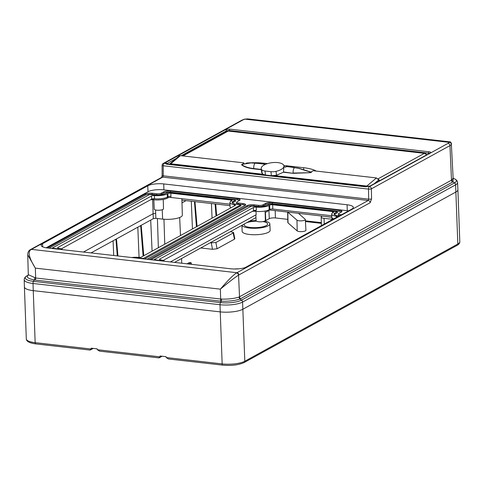 <?xml version="1.0" encoding="UTF-8"?>
<svg xmlns="http://www.w3.org/2000/svg" width="484" height="484" viewBox="0 0 484 484"><rect width="100%" height="100%" fill="white"/><g stroke="black" fill="none" stroke-linecap="round" stroke-linejoin="round"><path stroke-width="0.73" d="M174.561 262.395L255.969 217.6M265.147 212.549L269.552 210.123M170.404 261.923L256.151 214.739L256.012 211.399M181.875 198.718L182.329 215.162A13.401 3.69 177.9 0 1 162.624 219.113L155.872 218.351L155.673 213.42L153.107 213.728L152.642 199.668M229.991 204.188L170.949 197.478A2.232 0.617 -2.1 0 0 167.93 197.835L167.295 198.18A10.049 2.771 177.9 0 1 153.706 199.777L153.017 199.704A2.232 0.617 -2.1 0 0 150.185 199.971M230.856 207.836A10.049 2.771 177.9 0 1 230.088 206.825L229.93 202.536A10.049 2.771 -2.1 0 0 234.45 204.665A2.232 0.617 177.9 0 1 235.454 205.143A2.232 0.617 177.9 0 1 235.194 205.446L141.522 256.992A2.232 0.617 177.9 0 1 138.684 257.367A10.049 2.771 -2.1 0 0 131.66 257.524M155.872 218.351L153.307 218.647L91.046 252.908M186.037 200.636L181.99 202.869M27.025 275.789A2.232 1.882 61.2 0 1 27.062 275.771C25.192 276.763 24.236 278.094 24.2 279.758L24.4 286.897A16.752 4.616 -2.1 0 0 33.245 290.642L220.244 311.884A16.752 4.616 -2.1 0 0 242.901 309.222L455.922 191.997A16.752 4.616 -2.1 0 0 457.894 189.692L457.568 182.559A16.686 4.598 -2.1 0 1 455.601 184.852A2.232 1.882 -118.8 0 0 454.549 182.898A15.573 4.289 -2.1 0 0 454.252 178.717C456.333 179.612 457.434 180.895 457.568 182.559M28.532 274.991C25.767 276.866 27.667 278.53 34.231 279.982L221.23 301.229C228.805 301.417 235.067 300.679 240.016 299.021L241.528 300.122A15.573 4.289 177.9 0 1 220.474 302.597L221.23 301.229A2.232 0.92 92.7 0 0 221.551 299.088C228.611 299.251 234.444 298.567 239.042 297.031L451.487 180.163L453.103 178.287M220.226 301.151A2.232 1.028 96.5 0 0 220.686 299.021L221.551 299.088M28.562 274.979L28.126 275.281L28.296 274.67L35.659 277.998L35.338 268.13C28.955 257.803 27.534 251.626 31.067 249.611A2.124 1.754 -123.6 0 0 30.02 249.847C28.483 250.9 27.721 252.563 27.745 254.85L35.338 268.13L220.365 289.154C227.849 280.399 233.246 274.997 236.555 272.958A2.124 1.754 56.4 0 1 238.558 275.154C235.218 277.199 229.156 281.863 220.365 289.154L220.686 299.021L35.659 277.998A2.232 1.028 96.5 0 1 35.199 280.127M239.042 297.031A2.232 1.827 68.2 0 0 240.016 299.021L452.54 182.111L453.03 181.796L453.187 178.312M451.56 143.899C450.955 142.29 450.314 141.6 449.636 141.83L449.212 142.35A2.124 2.009 -150.2 0 1 449.376 142.357A2.124 2.009 29.8 0 1 451.378 144.389L453.121 178.027M451.378 144.389A13.612 3.751 177.9 0 1 449.945 145.611L371.379 188.845A2.124 0.484 178.9 0 1 368.512 189.093L368.699 199.166A2.124 0.484 -1.1 0 0 371.567 198.918L370.175 202.705L238.872 274.96A2.124 1.791 61.2 0 0 236.93 272.728A14.514 6.703 96.5 0 0 236.555 272.958M367.901 186.449L369.437 186.612A2.124 0.98 -83.5 0 0 368.512 189.093L163.223 165.77A2.124 0.98 -83.5 0 1 164.149 163.289A2.124 1.791 -118.8 0 0 163.205 163.471A2.124 2.124 0 0 0 162.104 165.334A2.124 0.496 -0.2 0 0 163.223 165.77L163.253 175.825L368.699 199.166L368.233 200.473L236.93 272.728L31.436 249.381A14.514 6.703 96.5 0 0 31.067 249.611M347.095 204.762L163.737 183.932A11.834 3.261 -2.1 0 0 147.735 185.814L42.544 243.7A11.834 3.261 -2.1 0 0 41.146 245.334A11.834 3.261 -2.1 0 0 47.396 247.953L230.753 268.783A11.834 3.261 -2.1 0 0 246.755 266.902L351.947 209.009A11.834 3.261 -2.1 0 0 353.344 207.412A11.834 3.261 -2.1 0 0 347.095 204.762L347.258 210.685L163.901 189.855A11.725 3.231 177.9 0 0 148.043 191.724L46.168 247.784M30.256 249.72A2.124 1.791 -118.8 0 1 30.492 249.562A2.124 1.791 -118.8 0 1 31.436 249.381L162.739 177.132L163.253 175.825A2.124 0.496 179.8 0 1 162.134 175.389L161.632 177.428M163.205 163.471L241.77 120.238L244.511 119.149A2.124 1.373 -106.2 0 1 244.91 119.124L245.025 119.149A11.495 3.17 -2.1 0 0 242.714 120.056L164.149 163.289L165.649 163.459L166.726 164.203A1.119 0.514 -83.5 0 1 167.149 163.87L366.291 186.497A1.119 0.514 -83.5 0 1 366.297 186.497L370.157 185.959A1.119 0.944 61.2 0 1 370.653 185.862L365.868 186.83L166.726 164.203M452.54 182.111A2.232 1.882 61.2 0 1 451.487 180.163L449.945 145.611A2.124 1.791 -118.8 0 0 448.002 143.379A11.495 3.17 177.9 0 0 449.212 142.35L245.025 119.149L247.735 118.895L244.511 119.149M229.44 131.085L229.416 130.498L226.397 130.855L226.427 131.696M428.576 153.809L428.558 153.125L429.477 153.924M166.363 164.046L165.649 163.459L165.607 162.57L225.375 129.682A1.119 0.944 61.2 0 1 226.397 130.855L181.173 155.739M180.369 155.648L170.755 163.78A2.232 1.779 -130.2 0 0 169.539 164.118L179.177 155.969L180.369 155.648L243.803 162.854L244.015 163.755M310.849 171.977A27.915 10.896 173.7 0 0 311.351 171.905L313.021 170.719L376.455 177.924L378.718 179.933L379.014 181.083M294.375 167.67L298.761 168.371L293.909 167.561A4.61 2.13 -83.5 0 1 294.03 167.416L286.165 166.52L286.516 166.774L286.165 166.52L285.705 167.137L283.884 166.932L283.406 172.231L276.485 175.275L271.409 175.704L265.48 175.026L263.036 174.264L261.693 172.576L261.221 168.62A11.447 4.628 -6.8 0 0 261.723 169.733L262.195 173.653M310.74 172.08C311.769 172.11 311.684 172.316 310.492 172.691L293.098 173.042A4.61 2.13 -83.5 0 1 294.399 167.615M241.825 164.342L241.812 164.657C244.299 166.593 248.268 167.894 253.731 168.565L261.318 169.43M242.732 163.967L243.803 162.854M298.761 168.371L306.445 170.87C308.641 171.415 309.972 171.941 310.432 172.449L311.236 172.129L298.93 168.287L286.316 166.448M265.48 175.026L265.002 171.009L270.931 171.681A6.697 2.71 -6.8 0 0 276.019 171.36A11.447 4.628 -6.8 0 0 283.951 165.909A11.447 4.628 -6.8 0 0 277.272 162.557A11.447 4.628 -6.8 0 0 265.492 164.33A11.447 4.628 -6.8 0 0 261.221 168.62M265.002 171.009A6.697 2.71 173.2 0 1 261.723 169.733M255.649 163.054L250.93 162.939L255.528 163.199A4.61 2.13 -83.5 0 1 255.649 163.054L265.492 164.33M250.93 162.939L242.309 164.282M378.282 179.038L379.783 180.659M315.786 171.033L315.973 170.931A27.915 7.696 -2.1 0 0 303.686 167.718L283.842 165.468M267.501 163.61L264.318 163.247A27.915 7.696 -2.1 0 0 246.562 163.047L246.604 163.386M246.562 163.047L245.691 163.525M347.258 210.685A11.725 3.231 177.9 0 1 348.571 210.867M341.522 214.751L340.258 214.606A3.352 0.926 177.9 0 1 338.485 213.837A3.352 0.926 177.9 0 1 338.885 213.402L341.353 212.04A5.028 1.385 -2.1 0 0 341.946 211.387A5.028 1.385 -2.1 0 0 339.29 210.237L272.365 202.633A5.028 1.385 -2.1 0 0 265.571 203.431L263.096 204.792A3.352 0.926 177.9 0 1 258.571 205.325L253.943 204.799A5.028 1.385 -2.1 0 0 247.149 205.597L149.84 259.146A5.028 1.385 -2.1 0 0 149.356 259.533M47.486 247.959A5.028 1.385 177.9 0 1 47.976 247.572L145.285 194.023A5.028 1.385 177.9 0 1 152.079 193.225L156.707 193.751A3.352 0.926 -2.1 0 0 161.232 193.219L163.707 191.858A5.028 1.385 177.9 0 1 170.501 191.059L237.426 198.664A5.028 1.385 177.9 0 1 240.082 199.819A5.028 1.385 177.9 0 1 239.489 200.467L237.015 201.828A3.352 0.926 -2.1 0 0 236.622 202.264A3.352 0.926 -2.1 0 0 238.394 203.032L243.016 203.558A5.028 1.385 177.9 0 1 245.672 204.714A5.028 1.385 177.9 0 1 245.079 205.367L147.777 258.91A5.028 1.385 177.9 0 1 146.924 259.261M150.905 259.708L247.27 206.68A4.925 1.355 177.9 0 1 253.937 205.9L258.559 206.426A3.449 0.95 -2.1 0 0 263.223 205.875L265.698 204.514L265.571 203.431M341.522 211.944A4.925 1.355 177.9 0 0 339.284 211.333L272.359 203.734A4.925 1.355 -2.1 0 0 265.698 204.514M338.485 213.837L338.431 214.914A3.449 0.95 -2.1 0 0 339.877 215.652M334.341 214.606A7.72 2.13 177.9 0 1 335.073 214.037L337.33 212.791L337.209 211.708L334.946 212.954A7.817 2.154 -2.1 0 0 334.027 214.079A7.817 2.154 -2.1 0 0 338.153 215.761L339.417 215.906M161.372 260.9A7.817 2.154 -2.1 0 0 158.631 260.319L154.172 259.636L251.474 206.093L256.466 206.48A7.817 2.154 -2.1 0 0 267.035 205.24L270.054 203.909L337.209 211.708M234.395 269.001A10.049 2.771 177.9 0 1 238.594 268.838M245.188 267.573L337.052 217.026A2.232 0.617 -2.1 0 0 337.318 216.717A2.232 0.617 -2.1 0 0 336.295 216.239A10.049 2.771 177.9 0 1 331.691 214.097A10.049 2.771 177.9 0 1 332.877 212.718L333.512 212.373A2.232 0.617 -2.1 0 0 333.772 212.065A2.232 0.617 -2.1 0 0 332.593 211.569L272.655 204.762A2.232 0.617 -2.1 0 0 269.636 205.119L269.001 205.464A10.049 2.771 177.9 0 1 256.236 207.14A2.232 0.617 -2.1 0 0 253.398 207.515L159.732 259.061A2.232 0.617 -2.1 0 0 159.466 259.37A2.232 0.617 -2.1 0 0 160.47 259.841A10.049 2.771 177.9 0 1 164.621 261.269M252.049 211.538A2.232 0.617 177.9 0 1 254.88 211.272L255.57 211.351A10.049 2.771 -2.1 0 0 269.158 209.753L269.794 209.409A2.232 0.617 177.9 0 1 272.813 209.052L331.752 215.749M331.921 217.697L331.951 218.399A10.049 2.771 -2.1 0 0 332.72 219.409M265.105 211.018L265.359 220.383A4.628 1.277 177.9 0 1 258.559 221.745A4.628 1.277 177.9 0 1 256.109 220.722L255.842 214.908M163.144 260.465L253.519 210.734A2.232 0.617 177.9 0 1 256.357 210.358L256.236 207.14M325.115 216.439L331.812 217.304A10.049 2.771 -2.1 0 0 333.73 218.853M161.232 193.219L161.36 194.302A3.449 0.95 -2.1 0 1 156.695 194.852L152.073 194.326A4.925 1.355 177.9 0 0 145.406 195.106L145.285 194.023M161.36 194.302L163.834 192.941A4.925 1.355 -2.1 0 1 170.495 192.16L237.42 199.759A4.925 1.355 177.9 0 1 239.659 200.37M236.622 202.264L236.567 203.341A3.449 0.95 -2.1 0 0 238.388 204.133L243.01 204.659A4.925 1.355 -2.1 0 1 245.249 205.264M49.041 248.135L145.406 195.106M144.51 258.982L240.857 205.773M232.477 203.032A7.72 2.13 177.9 0 1 233.203 202.463L235.466 201.223L235.115 199.934L168.19 192.336L165.171 193.667A7.817 2.154 177.9 0 1 154.602 194.913L149.61 194.52L52.308 248.062L56.767 248.746A7.817 2.154 177.9 0 1 59.508 249.327M134.909 257.893A7.817 2.154 177.9 0 1 138.46 258.026L143.445 258.42L240.748 204.871L236.289 204.194A7.817 2.154 177.9 0 1 232.163 202.506A7.817 2.154 177.9 0 1 233.082 201.38L235.345 200.14M62.757 249.696A10.049 2.771 -2.1 0 0 58.606 248.268A2.232 0.617 177.9 0 1 57.602 247.796A2.232 0.617 177.9 0 1 57.862 247.487L151.534 195.947A2.232 0.617 177.9 0 1 154.39 195.572A10.049 2.771 -2.1 0 0 167.24 193.903L167.869 193.552A2.232 0.617 177.9 0 1 170.888 193.201L230.826 200.007A2.232 0.617 177.9 0 1 232.005 200.503A2.232 0.617 177.9 0 1 231.745 200.812L231.11 201.156A10.049 2.771 -2.1 0 0 229.93 202.536M61.28 248.891L151.649 199.166A2.232 0.617 -2.1 0 1 154.505 198.791A10.049 2.771 177.9 0 0 167.355 197.121L167.24 193.903M170.949 197.478L170.906 196.407A2.232 0.617 -2.1 0 0 167.99 196.77L167.355 197.121M163.241 199.444L163.495 208.81A4.628 1.277 177.9 0 1 156.689 210.171A4.628 1.277 177.9 0 1 154.245 209.148L153.821 199.795M181.917 200.182L182.305 200.213A3.352 1.549 -83.5 0 1 181.911 200.049M268.874 209.899L331.806 217.201M210.008 242.889L215.888 242.514L233.173 233.004L233.56 232.508L230.438 231.648M219.754 237.529A2.063 0.569 -2.1 0 0 220.607 237.178A2.063 0.569 -2.1 0 0 220.692 237.015M215.888 242.514L217.05 248.77L234.438 239.199L234.825 238.709L233.56 232.526M217.05 248.77L212.488 249.296L200.781 247.965M191.295 201.235L192.457 228.962M196.444 226.772L194.447 201.592M211.435 203.522L212.046 218.181M264.633 221.121A11.096 3.055 -2.1 0 0 265.783 220.601L269.286 218.677A4.537 1.252 177.9 0 1 275.42 217.951L275.19 210.764M287.768 219.355L275.42 217.951M298.537 213.42L305.15 219.21A4.271 1.18 177.9 0 1 305.331 219.524A4.271 1.18 177.9 0 1 301.726 220.831A4.271 1.18 177.9 0 1 296.982 220.166L297.188 230.916L288.022 222.894A4.465 1.228 177.9 0 1 287.829 222.549L287.641 212.18M297.188 230.916A4.465 1.228 -2.1 0 0 302.149 231.606A4.465 1.228 -2.1 0 0 305.924 230.245L305.331 219.524M241.964 225.308L242.127 231.358A14.018 3.866 -2.1 0 0 249.532 234.486A14.018 3.866 -2.1 0 0 270.145 230.33L269.848 223.892A13.957 3.848 -2.1 0 0 264.609 221.115M296.982 220.166L287.889 212.21M137.807 227.177L139.071 257.385M113.087 240.784L113.704 255.485M143.784 255.746L141.255 225.913L140.306 225.804M139.779 226.095L141.255 225.913M143.101 256.121L140.729 226.203M117.927 255.963L116.535 239.513L115.585 239.411M115.059 239.695L116.535 239.513M117.285 255.891L116.009 239.804M451.911 179.885A2.232 1.924 53.3 0 0 453.03 181.796L454.549 182.898L241.528 300.122A2.232 1.882 -118.8 0 1 242.581 302.07L455.601 184.852L457.828 244.021L244.807 361.239L242.581 302.07A16.686 4.598 177.9 0 1 220.014 304.726L220.244 311.884L33.251 290.636L33.015 283.479A2.232 1.028 -83.5 0 1 33.475 281.355L220.474 302.597A2.232 1.028 -83.5 0 0 220.014 304.726L33.015 283.479A16.686 4.598 -2.1 0 1 24.2 279.758M24.4 286.909A16.746 4.616 -2.1 0 0 33.251 290.636L35.157 342.66A16.746 4.616 177.9 0 1 26.305 338.933L24.406 286.994M166.254 357.555L168.511 358.977L222.755 365.136A1.676 0.774 96.5 0 1 222.156 363.907L166.254 357.555A2.789 2.353 -118.8 0 1 166.024 356.672L160.119 356.006A2.789 2.353 -118.8 0 1 159.95 356.841L97.357 349.726L99.619 351.148L158.891 357.882L159.95 356.841M158.546 357.761L158.891 357.882M97.357 349.726A2.789 2.353 61.2 0 1 97.127 348.849L91.222 348.178A2.789 2.353 61.2 0 1 91.059 349.012L35.157 342.66A1.676 0.774 -83.5 0 0 35.755 343.894L90 350.053L91.059 349.012M89.649 349.932L90 350.053M188.724 264.01L191.156 262.721L189.286 262.564L187.024 263.816M191.622 264.337L190.992 262.758L189.286 262.564M256.103 220.559A13.957 3.848 -2.1 0 0 249.357 221.236M242.018 225.272A13.957 3.848 -2.1 0 0 249.327 228.037A13.957 3.848 -2.1 0 0 269.848 223.892M262.945 221.593A11.725 3.231 177.9 0 1 267.616 223.995A11.725 3.231 177.9 0 1 250.379 227.456A11.725 3.231 177.9 0 1 244.184 224.854A11.725 3.231 177.9 0 1 244.837 223.723M246.537 222.791A11.725 3.231 177.9 0 1 256.441 221.17M255.467 227.661A11.664 3.219 177.9 0 1 256.568 227.625M332.556 219.3L324.068 218.332A5.445 1.5 177.9 0 1 321.188 217.116A5.445 1.5 177.9 0 1 321.83 216.378L322.302 216.118M216.675 215.634L215.689 204.006M215.084 203.939L216.039 215.985M197.085 226.421L194.979 201.653M162.243 209.735L162.624 219.113M34.824 277.87A2.232 1.131 100.5 0 1 34.231 279.982L33.475 281.355A15.573 4.289 -2.1 0 1 27.086 275.759L28.187 275.172M240.572 298.755A2.232 1.882 61.2 0 1 239.519 296.807L238.558 275.154A12.396 5.754 -84.1 0 1 238.872 274.96M371.567 198.918L371.379 188.845A2.124 1.791 61.2 0 0 369.437 186.612L448.002 143.379M370.175 202.705A2.124 1.791 -118.8 0 0 368.233 200.473L162.739 177.132A2.124 1.791 61.2 0 0 161.795 177.307L30.02 249.847M241.77 120.238A2.124 1.791 61.2 0 1 242.714 120.056M429.048 151.77A1.119 0.514 -83.5 0 0 428.558 153.125L229.416 130.498A1.119 0.514 -83.5 0 1 229.9 129.149L429.048 151.77C430.748 152.024 431.202 152.424 430.421 152.974L370.653 185.862M229.9 129.149L225.375 129.682M365.868 186.83A1.119 0.514 -83.5 0 1 366.291 186.497M430.421 152.974A1.119 0.944 -118.8 0 0 429.925 153.071L429.955 153.053M370.145 185.965A1.119 0.944 61.2 0 1 370.157 185.959L429.925 153.071M166.641 163.737L176.23 158.462M166.629 163.731A1.119 0.944 -118.8 0 0 165.607 162.57M376.455 177.924L366.842 186.056L274.561 175.577M283.406 172.231L293.014 173.32L310.492 172.691M366.485 186.509A2.232 1.028 -83.5 0 1 366.842 186.056A2.232 1.779 49.8 0 1 367.798 186.407M378.718 179.933L374.271 183.696M170.398 164.239A2.232 1.028 -83.5 0 1 170.755 163.78L263.036 174.264M241.631 164.862C244.136 166.853 248.141 168.184 253.646 168.849L261.354 169.727M293.014 173.32L283.479 171.947M276.485 175.275L276.019 171.36M270.931 171.681L271.409 175.704M253.646 168.849L253.731 168.565A4.61 2.13 -83.5 0 1 255.032 163.144M244.432 163.822L245.043 163.84L244.432 163.822M303.643 169.799A8.936 4.126 96.5 0 0 303.686 167.718M264.325 164.203A8.936 4.126 96.5 0 0 264.318 163.247M183.006 155.951L228.236 131.061L424.377 153.343L378.095 178.814M426.604 154.892A2.232 2.232 0 0 0 424.704 153.271A2.232 1.028 96.5 0 0 424.377 153.343A2.232 1.882 61.2 0 1 426.307 155.061M228.236 131.061A2.232 1.028 -83.5 0 1 228.569 130.989A2.232 2.232 0 0 0 227.238 131.249A2.232 1.882 61.2 0 1 228.236 131.061M163.737 183.932L163.901 189.855M42.544 243.7L42.707 246.852M147.735 185.814L148.043 191.724M340.252 215.447L340.258 214.606M149.895 259.593L149.84 259.146M247.27 206.68L247.149 205.597M253.943 204.799L253.937 205.9M258.559 206.426L258.571 205.325M263.096 204.792L263.223 205.875M272.359 203.734L272.365 202.633M339.284 211.333L339.29 210.237M334.946 212.954L335.073 214.037M159.732 259.061L159.75 259.654M253.519 210.734L253.398 207.515M269.001 205.464L269.158 209.753M255.57 211.351L255.534 210.34M254.85 210.389L254.88 211.272M269.794 209.409L269.636 205.119M272.655 204.762L272.813 209.052M332.641 212.857L332.593 211.569M336.295 216.239L336.338 217.419M156.695 194.852L156.707 193.751M152.079 193.225L152.073 194.326M163.707 191.858L163.834 192.941M170.495 192.16L170.501 191.059M237.42 199.759L237.426 198.664M238.388 204.133L238.394 203.032M243.016 203.558L243.01 204.659M48.031 248.02L47.976 247.572M143.494 258.867L143.445 258.42M240.875 205.954L240.748 204.871M233.082 201.38L233.203 202.463M234.45 204.665L234.492 205.833M230.826 200.007L230.874 201.296M170.888 193.201L170.906 196.407M167.894 196.825L167.93 197.835M167.295 198.18L167.258 197.169M153.67 198.773L153.706 199.777M153.017 199.704L152.986 198.821M57.886 248.08L57.862 247.487M151.534 195.947L151.649 199.166M154.39 195.572L154.505 198.791M167.869 193.552L167.99 196.77M153.307 218.647L153.107 213.728L83.466 252.049M155.558 209.977L155.673 213.42M233.173 233.004L234.438 239.199M211.327 243.041L212.488 249.296M305.446 221.539L321.358 223.348M321.34 222.64L305.404 220.831M287.817 212.198L288.022 222.894M269.286 218.677L268.916 210.473M265.783 220.601L265.42 212.397M250.736 221.013L250.718 220.486M164.766 244.202L163.955 219.24M158.359 247.729L157.415 218.52M150.699 220.087L152.085 251.184M457.156 245.321C459.02 244.226 459.897 243.028 459.8 241.728A16.746 4.616 177.9 0 1 457.828 244.021A1.676 1.41 61.2 0 1 457.156 245.321L244.136 362.54A1.676 1.41 -118.8 0 0 244.807 361.239A16.746 4.616 177.9 0 1 222.156 363.907L220.244 311.884M36.004 343.834A1.676 0.774 -83.5 0 1 35.755 343.894C29.536 343.071 26.384 341.42 26.305 338.933M324.068 218.332L324.25 224.068M27.745 254.85L28.296 274.67M453.157 178.233L454.252 178.717M162.104 165.334L162.134 175.389M449.636 141.83L247.735 118.895M166.145 163.513L167.149 163.87M283.951 165.909L284.054 166.774M285.808 166.974L283.939 166.762M241.752 164.445L251.075 162.854L263.665 163.87M424.704 153.271L228.569 130.989M227.238 131.249L182.468 155.89M154.106 259.708L154.087 260.071M337.269 211.629L337.409 212.7M331.691 214.097L331.812 217.31M52.242 248.135L52.224 248.498M235.406 200.055L235.545 201.126M240.814 204.792L240.953 205.863M182.305 200.213L230.039 205.639M179.667 217.491L180.496 235.545M181.548 258.553L181.76 263.217M244.136 362.54C238.618 365.021 231.491 365.886 222.755 365.136M93.243 348.407L90.387 349.974M459.8 241.728L457.894 189.795M159.284 357.803L162.134 356.23M321.188 217.116L321.424 225.623"/></g></svg>
